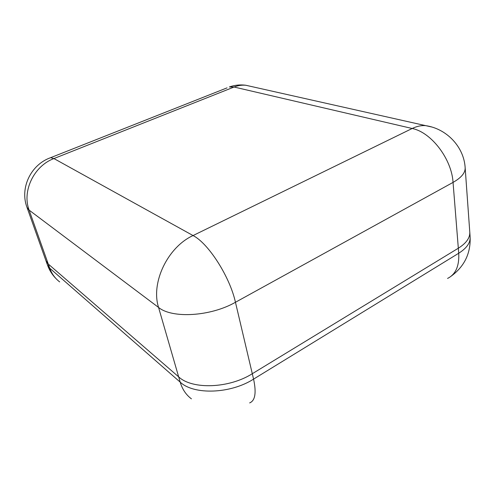 <?xml version="1.0" encoding="UTF-8"?>
<svg xmlns="http://www.w3.org/2000/svg" width="495" height="495" viewBox="0 0 495 495"><rect width="100%" height="100%" fill="white"/><g stroke="black" fill="none" stroke-linecap="round" stroke-linejoin="round"><path stroke-width="0.74" d="M59.685 281.921C55.1 278.413 51.777 273.828 49.717 268.166L48.25 264.021L178.658 376.856C192.19 389.707 229.03 388.501 252.295 373.713L458.327 248.218C466.259 243.206 470.077 237.86 469.786 232.174C470.077 237.86 466.259 243.212 458.327 248.218L453.049 182.401L235.453 302.272L252.295 373.713C229.03 388.501 192.19 389.714 178.658 376.856L158.567 307.445L29.137 210.14L48.25 264.021L45.985 260.828L48.25 264.021L178.658 376.856L180.18 382.121L49.717 268.166L47.452 264.943L45.961 260.747M249.647 402.911C255.197 400.684 256.503 392.752 253.57 379.121L252.295 373.713L458.327 248.218L458.729 253.242C459.385 266.001 455.66 274.397 447.554 278.438M465.158 167.712C463.964 146.879 446.651 128.582 425.502 125.625C421.183 125.334 416.74 126.293 412.18 128.496L234.073 87.027L53.924 158.561L193.05 235.552L412.18 128.496C431.077 132.159 451.688 158.827 453.049 182.401C461.365 177.662 465.399 172.767 465.158 167.712L469.786 232.174M235.453 302.272C229.791 276.569 208.315 243.249 193.05 235.552C167.687 247.135 150.604 282.732 158.567 307.445C172.118 318.731 210.666 316.484 235.453 302.272M251.485 86.538L245.798 85.258C240.186 84.521 234.71 85.084 229.364 86.953L234.073 87.027C237.99 85.487 241.9 84.899 245.798 85.258L431.566 126.961M29.137 210.14C21.823 191.181 33.969 165.905 53.924 158.561L50.62 157.682C30.808 164.625 19.652 188.038 26.99 207.374L29.137 210.14M49.209 158.239L227.063 87.862M191.429 398.84C186.071 394.868 182.327 389.293 180.18 382.121C193.706 395.084 230.416 393.946 253.57 379.121L458.729 253.242C466.63 248.218 470.436 242.835 470.139 237.105L469.798 232.334M26.99 207.374L45.985 260.828M451.168 276.173C464.415 266.403 470.739 253.378 470.139 237.105M47.452 264.943C49.413 270.394 52.464 275.152 56.609 279.223"/></g></svg>
